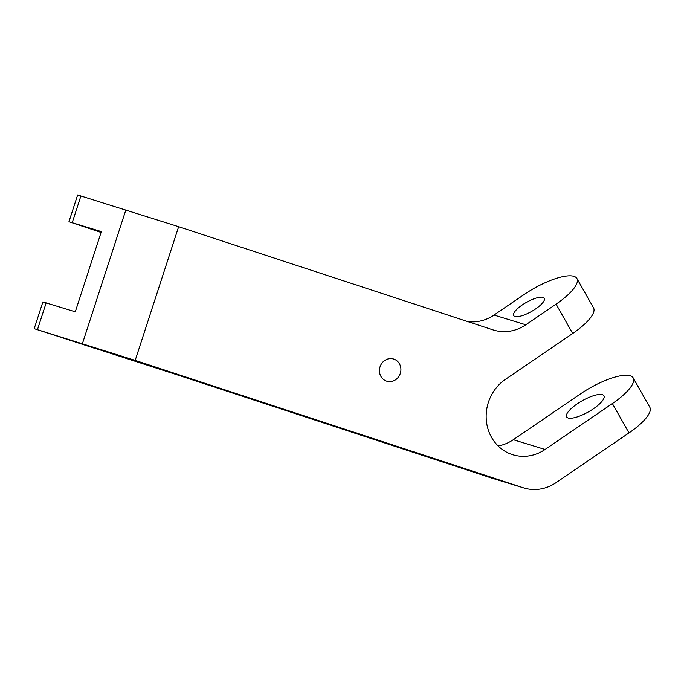 <?xml version="1.0" encoding="UTF-8"?>
<svg xmlns="http://www.w3.org/2000/svg" width="684" height="684" viewBox="0 0 684 684"><rect width="100%" height="100%" fill="white"/><g stroke="black" fill="none" stroke-linecap="round" stroke-linejoin="round"><path stroke-width="1.03" d="M101.198 232.073L92.349 229.311L101.129 232.278M55.584 335.553L94.7 348.327L55.584 335.553M514.958 316.478A17.57 5.224 150.5 0 1 513.693 315.572A17.57 5.224 150.5 0 1 524.346 303.593A17.57 5.224 150.5 0 1 543.01 297.352A17.57 5.224 150.5 0 1 544.276 298.258A17.57 5.224 150.5 0 1 533.623 310.237A17.57 5.224 150.5 0 1 514.958 316.478M602.382 394.677A21.435 6.37 -29.5 0 0 579.613 402.295A21.435 6.37 -29.5 0 0 566.617 416.898A21.435 6.37 -29.5 0 0 568.165 418.009A21.435 6.37 -29.5 0 0 590.933 410.391A21.435 6.37 -29.5 0 0 603.929 395.779A21.435 6.37 -29.5 0 0 602.382 394.677M467.762 321.6A42.177 38.766 107.1 0 0 494.036 315.042L525.808 324.789L556.092 304.141A42.177 12.534 -29.5 0 0 576.903 278.491L593.515 307.826A42.177 12.534 150.5 0 1 572.696 333.484L505.382 379.389A42.177 38.766 107.1 0 0 486.333 420.429A42.177 38.766 107.1 0 0 512.188 454.544A42.177 38.766 107.1 0 0 512.846 454.749A42.177 38.766 107.1 0 0 545.062 449.474L612.377 403.569A42.177 12.534 -29.5 0 0 633.187 377.91A42.177 12.534 -29.5 0 0 630.144 375.738A42.177 12.534 -29.5 0 0 580.605 393.813L513.291 439.718L545.062 449.474M498.157 445.977A42.177 38.766 107.1 0 0 513.291 439.718M386.597 381.133A11.594 10.662 -72.9 0 1 380.022 366.88A11.594 10.662 -72.9 0 1 393.582 359.023A11.594 10.662 -72.9 0 1 393.762 359.074A11.594 10.662 -72.9 0 1 400.337 373.336A11.594 10.662 -72.9 0 1 386.776 381.193A11.594 10.662 -72.9 0 1 386.597 381.133M523.157 487.735A42.177 38.766 107.1 0 0 523.816 487.94L492.044 478.184A42.177 38.766 -72.9 0 1 491.386 477.979L523.157 487.735L135.201 360.391L34.2 328.671L42.887 301.926L75.291 311.81L101.352 231.594L68.956 221.71L101.078 232.449M494.036 315.042L524.32 294.385A42.177 12.534 -29.5 0 1 573.859 276.31A42.177 12.534 -29.5 0 1 576.903 278.491M34.2 328.671L176.575 374.644L491.386 477.979M525.808 324.789A42.177 38.766 -72.9 0 1 493.591 330.064A42.177 38.766 -72.9 0 1 492.942 329.859L178.644 226.695L77.643 194.974L68.956 221.71M523.816 487.94A42.177 38.766 107.1 0 0 556.024 482.665L628.981 432.912L612.377 403.569M633.187 377.91L649.8 407.254A42.177 12.534 150.5 0 1 628.981 432.912M37.483 329.611L46.17 302.867M82.482 343.428L125.924 209.732M72.23 222.651L80.917 195.915M572.696 333.484L556.092 304.141M135.201 360.391L178.644 226.695"/></g></svg>
